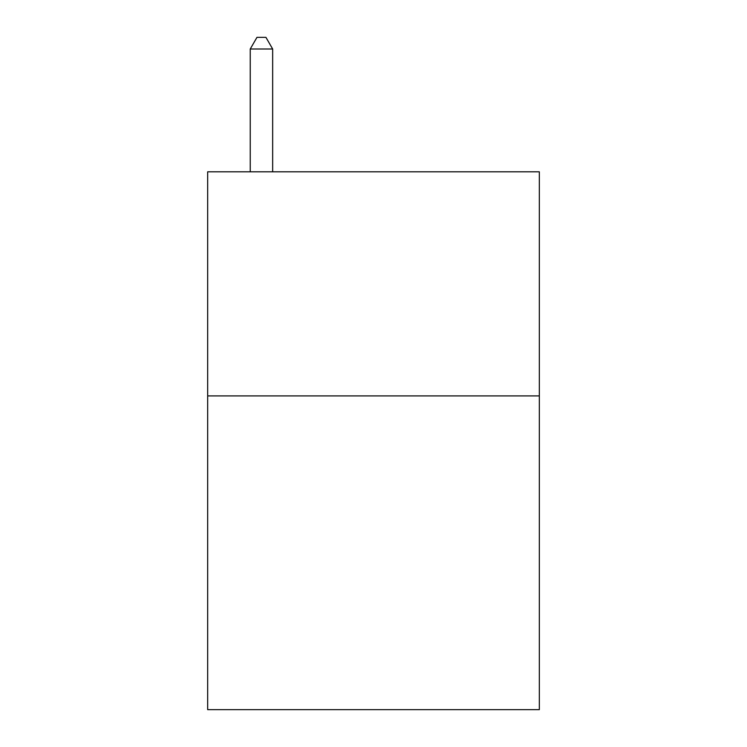 <?xml version="1.0" encoding="UTF-8"?>
<svg xmlns="http://www.w3.org/2000/svg" width="747" height="747" viewBox="0 0 747 747"><rect width="100%" height="100%" fill="white"/><g stroke="black" fill="none" stroke-linecap="round" stroke-linejoin="round"><path stroke-width="1.12" d="M539.334 395.91L539.334 709.65L207.666 709.65L207.666 171.81L539.334 171.81L539.334 395.91L207.666 395.91M272.655 171.81L272.655 49.003L250.245 49.003L250.245 171.81M250.245 49.003L256.968 37.35L265.932 37.35L272.655 49.003"/></g></svg>
